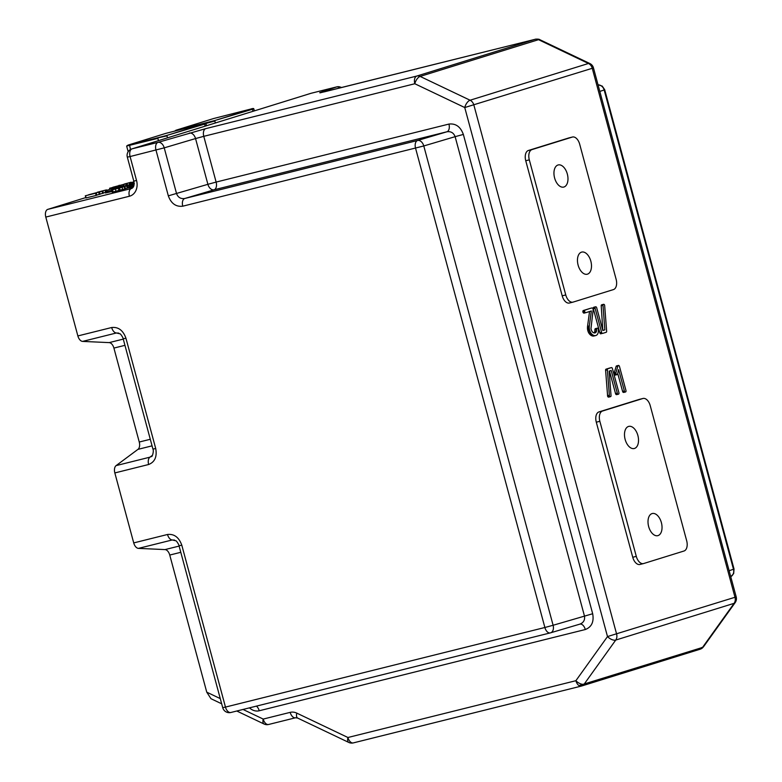 <?xml version="1.0" encoding="UTF-8"?>
<svg xmlns="http://www.w3.org/2000/svg" width="782" height="782" viewBox="0 0 782 782"><rect width="100%" height="100%" fill="white"/><g stroke="black" fill="none" stroke-linecap="round" stroke-linejoin="round"><path stroke-width="1.17" d="M133.957 181.844L132.07 182.499L134.005 182.118M133.947 181.766L129.89 183.076L134.015 182.206M134.123 183.379L129.089 184.474L129.89 183.076M111.357 189.234L123.4 185.813L111.357 189.234M121.435 186.106L105.961 190.505L121.435 186.106M111.767 190.407L105.159 191.893L105.961 190.505M609.452 371.03L615.532 393.571A1.867 1.095 76 0 0 615.59 393.786A1.427 0.831 76 0 0 615.669 393.972A1.202 0.704 76 0 0 615.854 394.294A1.193 0.694 76 0 0 616.079 394.519A6.315 3.685 76 0 0 616.519 394.646A0.909 0.528 76 0 0 616.675 394.636L618.415 394.196A0.909 0.528 76 0 0 618.454 394.196A1.847 1.075 76 0 0 618.738 394.011A1.29 0.753 76 0 0 618.914 393.727L618.963 393.532A1.3 0.762 76 0 0 618.973 393.111A1.535 0.899 76 0 0 618.894 392.642L612.433 368.693A2.014 1.173 76 0 0 612.247 368.185A1.056 0.616 76 0 0 612.062 367.872L611.974 367.784A1.017 0.596 76 0 0 611.69 367.618A2.199 1.281 76 0 0 611.328 367.628A2.199 1.281 76 0 0 611.289 367.638L607.897 368.693A1.926 1.124 76 0 0 607.643 368.83A1.202 0.694 76 0 0 607.487 369.045A1.124 0.655 76 0 0 607.389 369.368A1.632 0.948 76 0 0 607.379 369.827L609.403 395.76A1.32 0.772 76 0 0 609.598 396.191A1.144 0.665 76 0 0 610.185 396.66A1.632 0.948 76 0 0 610.488 396.66A2.043 1.193 76 0 0 610.771 396.523A1.163 0.674 76 0 0 610.918 396.327A1.017 0.596 76 0 0 611.025 395.663L609.178 371.118L611.201 370.492L617.311 393.131A1.867 1.095 76 0 0 617.369 393.346A1.427 0.831 76 0 0 617.448 393.532A1.202 0.704 76 0 0 617.633 393.845A1.193 0.694 76 0 0 617.858 394.079A6.315 3.685 76 0 0 618.298 394.196A0.909 0.528 76 0 0 618.435 394.196L616.656 394.636M611.328 367.628L609.549 368.068A2.199 1.281 76 0 0 609.549 368.068A2.199 1.281 76 0 0 609.51 368.078L606.118 369.133A1.926 1.124 76 0 0 605.864 369.28A1.202 0.694 76 0 0 605.708 369.485A1.124 0.655 76 0 0 605.61 369.808A1.632 0.948 76 0 0 605.6 370.277L607.624 396.2A1.32 0.772 76 0 0 607.819 396.63A1.144 0.665 76 0 0 608.416 397.1A1.632 0.948 76 0 0 608.709 397.109A1.632 0.948 76 0 0 608.738 397.1L610.459 396.67M601.788 304.765A1.632 0.948 76 0 0 601.759 304.775A2.043 1.193 76 0 0 601.485 304.921A1.163 0.674 76 0 0 601.329 305.107A1.017 0.596 76 0 0 601.221 305.772L602.805 330.405M603.538 304.335L601.759 304.775A1.632 0.948 76 0 0 601.729 304.785L603.509 304.335A2.043 1.193 76 0 0 603.254 304.472A1.163 0.674 76 0 0 603.108 304.667A1.017 0.596 76 0 0 603 305.332L604.848 329.877L602.824 330.503L596.715 307.864A1.867 1.095 76 0 0 596.656 307.649A1.427 0.831 76 0 0 596.578 307.463A1.202 0.704 76 0 0 596.392 307.14A1.193 0.694 76 0 0 596.167 306.915A6.315 3.685 76 0 0 595.737 306.798A0.909 0.528 76 0 0 595.591 306.798A1.847 1.075 76 0 0 595.288 306.984A1.29 0.753 76 0 0 595.112 307.267L595.063 307.463A1.3 0.762 76 0 0 595.053 307.883A1.535 0.899 76 0 0 595.131 308.352L601.593 332.301A2.014 1.173 76 0 0 601.778 332.809A1.056 0.616 76 0 0 601.964 333.122L602.052 333.21A1.017 0.596 76 0 0 602.336 333.376A2.199 1.281 76 0 0 602.697 333.367A2.199 1.281 76 0 0 602.736 333.357L606.138 332.301A1.926 1.124 76 0 0 606.382 332.164A1.202 0.694 76 0 0 606.539 331.949A1.124 0.655 76 0 0 606.637 331.627A1.632 0.948 76 0 0 606.646 331.167L604.633 305.234A1.32 0.772 76 0 0 604.427 304.804A1.144 0.665 76 0 0 603.841 304.335A1.632 0.948 76 0 0 603.538 304.335A1.632 0.948 76 0 0 603.509 304.335M593.792 307.248L595.571 306.798A0.909 0.528 76 0 0 595.571 306.798L593.812 307.238A0.909 0.528 76 0 0 593.792 307.248A1.847 1.075 76 0 0 593.509 307.424A1.29 0.753 76 0 0 593.333 307.717L593.294 307.913A1.3 0.762 76 0 0 593.274 308.323A1.535 0.899 76 0 0 593.352 308.802L599.814 332.741A2.014 1.173 76 0 0 599.999 333.249A1.056 0.616 76 0 0 600.185 333.562L600.273 333.65A1.017 0.596 76 0 0 600.556 333.816A2.199 1.281 76 0 0 600.918 333.816A2.199 1.281 76 0 0 600.957 333.797L600.918 333.816M590.205 308.382A1.222 0.714 76 0 0 590.175 308.391L583.284 310.542A1.456 0.85 76 0 0 583.03 310.757A1.163 0.684 76 0 0 582.893 311.099A1.847 1.085 76 0 0 582.864 311.353A1.398 0.821 76 0 0 582.854 311.578A1.281 0.753 76 0 0 582.883 311.822A1.251 0.733 76 0 0 582.932 312.057L582.942 312.106A1.046 0.616 76 0 0 583.118 312.507A1.632 0.948 76 0 0 583.421 312.868A1.73 1.007 76 0 0 583.783 313.103A1.193 0.694 76 0 0 584.046 313.123A1.193 0.694 76 0 0 584.066 313.113L585.806 312.683M591.954 307.952L590.175 308.391A1.222 0.714 76 0 0 590.156 308.401L585.063 310.092A1.456 0.85 76 0 0 584.809 310.317A1.163 0.684 76 0 0 584.672 310.659A1.847 1.085 76 0 0 584.643 310.904A1.398 0.821 76 0 0 584.633 311.138A1.281 0.753 76 0 0 584.653 311.383A1.251 0.733 76 0 0 584.711 311.617L584.721 311.666A1.046 0.616 76 0 0 584.897 312.057A1.632 0.948 76 0 0 585.2 312.429A1.73 1.007 76 0 0 585.552 312.653A1.193 0.694 76 0 0 585.826 312.673A1.193 0.694 76 0 0 585.845 312.673L591.348 310.962L589.325 325.928A14.985 8.749 76 0 0 589.247 327.296A6.813 3.978 76 0 0 589.266 328.254A6.246 3.646 76 0 0 589.315 328.743A5.982 3.49 76 0 0 589.384 329.222A5.933 3.46 76 0 0 589.481 329.701A6.002 3.509 76 0 0 589.599 330.19A6.148 3.587 76 0 0 590.058 331.519A5.718 3.333 76 0 0 590.654 332.682A6.188 3.607 76 0 0 591.378 333.66A8.582 5.005 76 0 0 592.316 334.559A8.856 5.161 76 0 0 594.144 335.527A8.485 4.956 76 0 0 595.718 335.556A8.485 4.956 76 0 0 595.874 335.507A7.869 4.594 76 0 0 596.989 334.852A6.569 3.832 76 0 0 597.78 333.748A6.383 3.724 76 0 0 598.298 332.027A8.465 4.936 76 0 0 598.406 329.672L598.279 329.105A1.388 0.811 76 0 0 598.074 328.655A1.105 0.645 76 0 0 597.487 328.196A1.916 1.114 76 0 0 597.165 328.196A1.916 1.114 76 0 0 597.125 328.205A2.717 1.584 76 0 0 596.94 328.362A2.219 1.29 76 0 0 596.783 328.557A1.222 0.714 76 0 0 596.695 328.87A1.779 1.036 76 0 0 596.676 329.31A6.403 3.734 -104 0 1 596.578 330.864A3.49 2.033 -104 0 1 596.265 331.822A4.663 2.717 -104 0 1 595.757 332.506A4.604 2.688 -104 0 1 595.102 332.888A5.073 2.962 -104 0 1 595.014 332.917A5.073 2.962 -104 0 1 594.564 332.966A5.65 3.294 -104 0 1 593.968 332.878A7.204 4.203 -104 0 1 593.362 332.643A3.607 2.102 -104 0 1 592.942 332.37A6.5 3.793 -104 0 1 592.717 332.184A5.513 3.216 -104 0 1 592.521 331.998A4.291 2.502 -104 0 1 591.71 330.913A3.284 1.916 -104 0 1 591.212 329.691A3.773 2.209 -104 0 1 591.133 329.369A3.715 2.17 -104 0 1 591.075 329.056A3.734 2.18 -104 0 1 591.026 328.743A3.9 2.278 -104 0 1 591.006 328.43L593.137 309.858A1.476 0.86 76 0 0 593.157 309.662A1.222 0.714 76 0 0 593.147 309.477A1.173 0.684 76 0 0 593.127 309.291A1.193 0.694 76 0 0 593.088 309.095A1.603 0.929 76 0 0 593 308.831A1.398 0.811 76 0 0 592.893 308.597A1.398 0.811 76 0 0 592.776 308.391A1.603 0.929 76 0 0 592.619 308.206A2.053 1.202 76 0 0 592.228 307.971A1.222 0.714 76 0 0 591.954 307.952A1.222 0.714 76 0 0 591.935 307.952M597.165 328.196L595.385 328.645A1.916 1.114 76 0 0 595.385 328.645A1.916 1.114 76 0 0 595.346 328.655A2.717 1.584 76 0 0 595.161 328.811A2.219 1.29 76 0 0 595.004 328.997A1.222 0.714 76 0 0 594.916 329.31A1.779 1.036 76 0 0 594.897 329.75A6.403 3.734 -104 0 1 594.799 331.304A3.49 2.033 -104 0 1 594.486 332.262A4.663 2.717 -104 0 1 594.037 332.897M589.55 311.519L587.546 326.368A14.985 8.749 76 0 0 587.468 327.736A6.813 3.978 76 0 0 587.487 328.694A6.246 3.646 76 0 0 587.536 329.183A5.982 3.49 76 0 0 587.605 329.662A5.933 3.46 76 0 0 587.702 330.151A6.002 3.509 76 0 0 587.82 330.63A6.148 3.587 76 0 0 588.279 331.969A5.718 3.333 76 0 0 588.875 333.122A6.188 3.607 76 0 0 589.599 334.1A8.582 5.005 76 0 0 590.537 335.009A8.856 5.161 76 0 0 592.365 335.967A8.485 4.956 76 0 0 593.939 335.996A8.485 4.956 76 0 0 594.095 335.957L595.552 335.586M617.731 373.415L622.58 391.362A1.867 1.095 76 0 0 622.648 391.577A1.427 0.831 76 0 0 622.716 391.762A1.202 0.704 76 0 0 622.902 392.085A1.193 0.694 76 0 0 623.127 392.31A6.315 3.685 76 0 0 623.567 392.437A0.909 0.528 76 0 0 623.723 392.427L625.463 391.987M616.607 365.888A1.486 0.86 76 0 0 616.578 365.898A1.486 0.86 76 0 0 616.558 365.908A1.447 0.841 76 0 0 616.284 366.093A1.378 0.802 76 0 0 616.108 366.435L614.193 373.063A6.412 3.744 76 0 0 614.173 373.405A2.796 1.632 76 0 0 614.173 373.63A1.672 0.978 76 0 0 614.183 373.864L614.212 373.992A1.525 0.89 76 0 0 614.241 374.099A1.369 0.802 76 0 0 614.281 374.207A1.241 0.723 76 0 0 614.457 374.568A1.398 0.821 76 0 0 614.701 374.861A1.466 0.85 76 0 0 615.033 375.057A1.505 0.88 76 0 0 615.346 375.077A1.505 0.88 76 0 0 615.375 375.067L617.096 374.637M572.463 137.026A9.032 5.269 76 0 0 572.297 137.075L531.995 149.587A9.032 5.269 76 0 0 529.306 159.86L565.757 294.941A9.032 5.269 76 0 0 572.981 302.135A9.032 5.269 76 0 0 573.147 302.087L613.45 289.584A9.032 5.269 76 0 0 616.128 279.301L579.687 144.22A9.032 5.269 76 0 0 572.463 137.026L568.905 137.915A9.032 5.269 76 0 0 568.739 137.964L528.437 150.467A9.032 5.269 76 0 0 525.748 160.75L562.199 295.821A9.032 5.269 76 0 0 569.423 303.025A9.032 5.269 76 0 0 569.589 302.976L572.805 302.175M643.009 398.468A9.032 5.269 76 0 0 642.843 398.517L602.541 411.019A9.032 5.269 76 0 0 599.853 421.303L636.294 556.383A9.032 5.269 76 0 0 643.518 563.578A9.032 5.269 76 0 0 643.684 563.529L683.986 551.017A9.032 5.269 76 0 0 686.674 540.743L650.233 405.663A9.032 5.269 76 0 0 643.009 398.468L639.451 399.358A9.032 5.269 76 0 0 639.285 399.397L598.983 411.909A9.032 5.269 76 0 0 596.295 422.192L632.746 557.263A9.032 5.269 76 0 0 639.959 564.467A9.032 5.269 76 0 0 640.126 564.418L643.351 563.617M626.02 390.902A1.535 0.899 76 0 0 625.942 390.433L619.481 366.494A1.515 0.89 76 0 0 619.432 366.338A1.281 0.743 76 0 0 619.383 366.211A1.134 0.665 76 0 0 618.982 365.644A1.672 0.978 76 0 0 618.64 365.458A1.486 0.86 76 0 0 618.357 365.458A1.486 0.86 76 0 0 618.337 365.458A1.447 0.841 76 0 0 618.063 365.653A1.378 0.802 76 0 0 617.888 365.996L615.972 372.623A6.412 3.744 76 0 0 615.952 372.965A2.796 1.632 76 0 0 615.952 373.19A1.672 0.978 76 0 0 615.962 373.415L615.991 373.542A1.525 0.89 76 0 0 616.021 373.659A1.369 0.802 76 0 0 616.06 373.767A1.241 0.723 76 0 0 616.236 374.119A1.398 0.821 76 0 0 616.48 374.412A1.466 0.85 76 0 0 616.812 374.617A1.505 0.88 76 0 0 617.125 374.627A1.329 0.782 76 0 0 617.409 374.441A1.496 0.87 76 0 0 617.584 374.079L618.601 369.583L624.359 390.922A1.867 1.095 76 0 0 624.427 391.137A1.427 0.831 76 0 0 624.495 391.323A1.202 0.704 76 0 0 624.681 391.645A1.193 0.694 76 0 0 624.906 391.87A6.315 3.685 76 0 0 625.346 391.987A0.909 0.528 76 0 0 625.483 391.987A1.847 1.075 76 0 0 625.786 391.802A1.281 0.753 76 0 0 625.962 391.518L626.011 391.323A1.3 0.762 76 0 0 626.02 390.902M625.483 391.987A0.909 0.528 76 0 0 625.502 391.987L623.704 392.427M623.127 392.31L624.906 391.87M617.125 374.627A1.505 0.88 76 0 0 617.145 374.627L615.346 375.077M614.193 373.063L615.972 372.623M583.284 310.542L585.063 310.092M583.362 310.503L585.141 310.063M594.897 329.75L596.676 329.31M595.004 328.997L596.783 328.557M595.346 328.655L597.125 328.205M587.546 326.368L589.325 325.928M582.942 312.106L584.721 311.666M582.932 312.057L584.711 311.617M600.273 333.65L602.052 333.21M600.185 333.562L601.964 333.122M593.294 307.913L595.063 307.463M593.333 307.717L595.112 307.267M603.069 330.317L604.848 329.877M601.221 305.772L603 305.332M616.079 394.519L617.858 394.079M610.488 396.66A1.632 0.948 76 0 0 610.517 396.65L608.709 397.109M607.624 396.2L609.403 395.76M607.565 396.024L609.344 395.584M607.506 395.633L609.286 395.184M220.27 698.609L206.751 692.168L169.753 555.054A6.774 3.949 76 0 0 165.022 549.59L138.453 548.378A6.774 3.949 -104 0 1 133.722 542.913L114.837 472.934A6.774 3.949 -104 0 1 116.117 465.603L137.974 449.357A6.774 3.949 76 0 0 139.255 442.026L113.908 348.078A6.774 3.949 76 0 0 109.167 342.614L82.609 341.402A6.774 3.949 -104 0 1 77.868 335.937L45.796 217.073A6.774 3.949 -104 0 1 47.81 209.361L85.795 197.572M324.432 91.807A6.774 3.949 -104 0 0 324.305 91.836A6.774 3.949 -104 0 0 324.178 91.875L535.211 39.286L416.826 76.04A6.774 3.949 76 0 0 414.812 83.742A6.774 3.167 -64.5 0 1 420.139 76.421L470.08 100.223L588.465 63.479A6.774 5.494 72.8 0 1 592.257 68.298L593.46 67.868L736.204 596.901L607.497 636.577L575.884 680.702A6.774 3.949 76 0 0 579.003 685.589A6.774 3.949 76 0 0 581.3 686.097A6.774 3.949 76 0 0 581.427 686.068A6.774 5.494 72.8 0 0 581.671 686L700.056 649.246A6.774 5.494 72.8 0 1 699.812 649.314M222.714 707.671A6.774 6.774 0 0 0 230.895 712.48A6.774 3.949 76 0 1 225.47 707.084L222.714 707.671L179.029 545.777L181.795 545.181L225.47 707.084L544.878 627.496L415.555 148.189A6.774 3.949 -104 0 1 417.568 140.486L446.903 131.787L214.112 189.791A6.774 3.949 -104 0 0 216.125 182.079L448.927 124.074A6.774 3.949 -104 0 1 446.903 131.787C450.911 131.2 453.648 132.832 455.124 136.664L584.447 615.972C585.102 620.018 583.538 622.755 579.765 624.163L550.587 632.824A6.774 4.575 -106.5 0 0 553.109 625.268L592.678 613.743L463.355 134.436L455.124 136.664L423.785 145.96L553.109 625.268L544.878 627.496A6.774 3.949 76 0 0 550.293 632.902L550.293 632.902A6.774 3.949 76 0 0 550.42 632.863A6.774 4.575 -106.5 0 0 550.587 632.824L230.895 712.48A6.774 3.949 76 0 0 231.013 712.451L550.166 632.931M249.468 707.857A13.548 10.997 72.8 0 0 259.223 710.77L585.307 629.53A6.774 3.949 76 0 0 579.931 624.114M206.751 692.168L210.984 698.707L221.668 703.8M182.753 206.194C175.96 207.005 171.15 203.555 168.326 195.842L207.895 184.317L195.549 138.561L164.22 147.857L176.556 193.604C178.032 197.445 180.769 199.068 184.777 198.491L417.568 140.486A6.774 4.575 73.5 0 1 423.785 145.96L182.753 206.194A6.774 3.949 -104 0 1 184.777 198.491L214.112 189.791A6.774 4.575 73.5 0 1 207.895 184.317L216.125 182.079L203.779 136.332L414.812 83.742L464.752 107.545L607.497 636.577A6.774 3.372 35.6 0 0 615.737 640.067A6.774 5.494 -107.2 0 0 616.617 634.075L473.872 105.042A6.774 5.494 -107.2 0 0 470.08 100.223A6.774 3.167 115.5 0 0 464.752 107.545L592.257 68.298L735.002 597.331A6.774 5.494 72.8 0 1 734.122 603.323L615.737 640.067L584.125 684.191A6.774 3.372 -144.4 0 1 575.884 680.702L347.922 737.504L296.789 713.125A6.774 3.167 115.5 0 0 297.649 718.072L295.596 717.759A6.774 3.949 76 0 0 295.723 717.729M579.003 685.589L702.51 647.437A6.774 3.372 35.6 0 0 703.556 646.724L702.519 647.867A6.774 6.774 0 0 1 700.056 649.246A6.774 5.494 72.8 0 0 702.51 647.437L701.63 647.525M593.46 67.868A6.774 6.774 0 0 0 589.833 63.518L539.893 39.716A6.774 3.167 115.5 0 0 538.524 39.677A6.774 5.494 72.8 0 0 535.211 39.286A6.774 3.949 -104 0 1 535.338 39.256L535.338 39.256A6.774 3.949 -104 0 1 535.748 39.188M100.028 194.063L103.322 193.222L102.725 191.043L88.513 194.806L102.628 191.052M96.841 195.06L99.988 194.259L99.392 192.069L99.979 194.239M128.033 187.768L128.991 187.533M127.994 187.973L127.407 185.793L121.836 186.986L130.741 184.757L116.518 188.521L127.398 185.774L127.994 187.973L127.3 188.159L126.704 185.979M125.423 188.628L127.3 188.159M112.344 192.167L111.758 189.997L112.344 192.167L125.452 188.726L124.788 188.843L125.452 188.726L124.866 186.546L111.758 189.987L124.201 186.663M103.341 192.978L105.326 192.499M85.424 195.754L85.903 197.973L96.127 195.432L96.87 195.217L96.284 193.037L85.316 195.793L96.284 193.037L96.792 195.246L96.294 193.037M133.859 185.637L128.776 186.751L129.069 187.836L133.341 186.937M105.159 191.893L105.462 192.988L112.061 191.492M729.147 570.733L734.034 569.052L733.663 573.617L730.759 576.745A6.774 6.188 -108.6 0 0 733.487 569.276L604.163 89.969L599.814 91.426M598.025 84.798A6.774 6.188 71.4 0 1 604.163 89.969L604.711 89.744L734.034 569.052M45.796 217.073L129.401 196.243A13.548 10.997 72.8 0 0 136.547 180.505L130.086 156.547L164.22 147.857A6.774 4.575 -106.5 0 0 157.993 142.383A6.774 3.949 76 0 0 155.98 150.085L168.326 195.842M589.833 63.518A6.774 3.167 115.5 0 0 588.465 63.479L538.524 39.677L420.139 76.421A6.774 5.494 72.8 0 0 416.826 76.04L205.793 128.619L157.993 142.383L132.099 148.834L310.933 93.322L336.837 86.87A6.774 6.188 71.4 0 1 341.402 87.574M324.178 91.875L319.75 92.608L336.837 86.87A6.774 3.949 -104 0 1 336.964 86.831A6.774 3.949 -104 0 1 337.208 86.782M179.029 545.777C179.117 544.78 176.194 540.401 175.872 540.792L172.245 539.961L138.453 548.378M77.868 335.937L111.67 327.521C118.336 326.768 123.097 330.327 125.941 338.215L123.185 338.802C123.263 337.804 120.34 333.425 120.027 333.826L116.401 332.985L82.609 341.402M125.941 338.215L155.706 448.497L152.94 449.093L123.185 338.802M152.94 449.093C154.142 451.146 151.972 457.666 151.532 456.405L149.919 457.177A6.774 3.949 -104 0 0 148.629 464.508C154.836 462.054 157.202 456.717 155.706 448.497M112.794 187.269L127.016 183.506L112.911 187.23M127.486 185.256L126.919 183.516M118.942 190.515L118.346 188.335M115.961 191.091L115.374 188.912M97.359 192.362L106.44 189.879L97.33 192.245M105.844 190.7L105.687 190.094M105.795 190.798L105.609 190.114M125.364 186.077L134.348 183.633M134.123 183.662L125.335 185.96M124.113 184.21L131.141 182.216L124.094 184.112M119.001 185.334L119.626 185.324M125.824 183.682L125.306 183.721M109.597 188.257L120.575 185.49L109.597 188.257L109.861 189.234L109.715 188.218M120.702 186.292L120.584 185.49M134.113 183.975L131.747 184.777L134.093 184.298M134.113 183.897L129.577 185.354L134.084 184.386M128.776 186.751L129.577 185.354M578.113 265.127A11.407 6.657 76 0 0 587.233 274.218A11.407 6.657 76 0 0 590.938 261.55A11.407 6.657 76 0 0 581.72 252.087A11.407 6.657 76 0 0 578.113 265.127M554.604 177.983A11.407 6.657 76 0 0 563.724 187.074A11.407 6.657 76 0 0 567.419 174.396A11.407 6.657 76 0 0 558.211 164.943A11.407 6.657 76 0 0 554.604 177.983M648.659 526.569A11.407 6.657 76 0 0 657.779 535.66A11.407 6.657 76 0 0 661.474 522.982A11.407 6.657 76 0 0 652.266 513.53A11.407 6.657 76 0 0 648.659 526.569M625.141 439.425A11.407 6.657 76 0 0 634.261 448.516A11.407 6.657 76 0 0 637.965 435.838A11.407 6.657 76 0 0 628.748 426.385A11.407 6.657 76 0 0 625.141 439.425M213.721 118.502L175.921 130.242L213.721 118.502L250.699 109.079L213.701 118.512M253.153 111.249L252.146 108.933L214.366 120.663L175.94 130.232M252.146 108.933L250.699 109.079C252.713 108.405 253.749 108.327 253.818 108.845L254.365 110.868M215.363 122.979L214.835 121.005L205.832 123.488M253.818 108.845L214.366 120.663M158.472 140.633L157.866 138.365L126.645 146.048L128.17 151.708M205.295 126.107L204.288 123.791L166.507 135.521L129.538 144.944L130.486 149.499M165.862 133.36L128.082 145.09L165.862 133.36L202.841 123.937L165.843 133.37M129.538 144.944L128.082 145.09M204.288 123.791L202.841 123.937C204.855 123.263 205.891 123.185 205.959 123.703L206.507 125.726M167.504 137.837L166.977 135.863L157.993 137.857M205.959 123.703L166.507 135.521M623.567 392.437L625.346 391.987M622.902 392.085L624.681 391.645M622.716 391.762L624.495 391.323M622.648 391.577L624.427 391.137M622.58 391.362L624.359 390.922M615.033 375.057L616.812 374.617M614.701 374.861L616.48 374.412M614.457 374.568L616.236 374.119M614.281 374.207L616.06 373.767M614.241 374.099L616.021 373.659M614.212 373.992L615.991 373.542M614.183 373.864L615.962 373.415M614.173 373.63L615.952 373.19M614.173 373.405L615.952 372.965M616.108 366.435L617.888 365.996M616.284 366.093L618.063 365.653M616.558 365.908L618.337 365.458M582.854 311.578L584.633 311.138M582.864 311.353L584.643 310.904M582.893 311.099L584.672 310.659M583.03 310.757L584.809 310.317M594.115 332.917L595.757 332.506M594.486 332.262L596.265 331.822M594.799 331.304L596.578 330.864M594.916 329.31L596.695 328.87M595.161 328.811L596.94 328.362M592.365 335.967L594.144 335.527M590.537 335.009L592.316 334.559M589.599 334.1L591.378 333.66M588.875 333.122L590.654 332.682M588.279 331.969L590.058 331.519M587.82 330.63L589.599 330.19M587.702 330.151L589.481 329.701M587.605 329.662L589.384 329.222M587.536 329.183L589.315 328.743M587.487 328.694L589.266 328.254M587.468 327.736L589.247 327.296M583.783 313.103L585.552 312.653M583.421 312.868L585.2 312.429M583.118 312.507L584.897 312.057M582.883 311.822L584.653 311.383M601.485 304.921L603.254 304.472M600.556 333.816L602.336 333.376M599.999 333.249L601.778 332.809M599.814 332.741L601.593 332.301M593.352 308.802L595.131 308.352M593.274 308.323L595.053 307.883M593.509 307.424L595.288 306.984M601.241 305.391L603.02 304.951M601.329 305.107L603.108 304.667M616.519 394.646L618.298 394.196M615.854 394.294L617.633 393.845M615.669 393.972L617.448 393.532M615.59 393.786L617.369 393.346M615.532 393.571L617.311 393.131M608.416 397.1L610.185 396.66M608.073 396.924L609.852 396.484M607.819 396.63L609.598 396.191M605.6 370.277L607.379 369.827M605.61 369.808L607.389 369.368M605.708 369.485L607.487 369.045M605.864 369.28L607.643 368.83M606.118 369.133L607.897 368.693M609.51 368.078L611.289 367.638M448.927 124.074C455.72 123.273 460.53 126.723 463.355 134.436M585.307 629.53C591.651 627.056 594.115 621.798 592.678 613.743M180.789 552.307L169.753 555.054M296.789 713.125A13.548 10.997 72.8 0 0 290.181 712.363L263.221 719.078L243.036 709.46M702.51 647.437L734.122 603.323A6.774 3.372 35.6 0 0 735.168 602.609A6.774 6.774 0 0 0 736.204 596.901M205.793 128.619A6.774 3.949 76 0 0 203.779 136.332L195.549 138.561A6.774 4.575 73.5 0 0 189.332 133.087M259.223 710.77A6.774 3.949 76 0 0 256.437 706.117M179.107 546.08L165.022 549.59M290.181 712.363A6.774 3.949 76 0 0 295.596 717.759L268.637 724.474A6.774 3.949 76 0 1 263.221 719.078A6.774 3.167 115.5 0 0 264.091 724.024L236.79 711.014M264.091 724.024A6.774 6.774 0 0 0 268.637 724.474A6.774 3.949 76 0 0 268.764 724.445L295.469 717.788M581.173 686.127L353.464 742.861A6.774 3.949 -104 0 1 353.337 742.9A6.774 3.949 -104 0 1 347.922 737.504A6.774 3.167 115.5 0 0 348.792 742.441L297.649 718.072M584.125 684.191A6.774 5.494 72.8 0 1 581.671 686A6.774 6.774 0 0 1 581.3 686.097L353.337 742.9A6.774 6.774 0 0 1 348.792 742.441M550.743 632.765L579.765 624.163M181.795 545.181C178.941 537.302 174.181 533.735 167.514 534.487A6.774 3.949 76 0 0 172.245 539.961L174.591 540.069M167.514 534.487L133.722 542.913M114.837 472.934L148.629 464.508M116.117 465.603L149.919 457.177L152.47 455.28M152.07 445.848L137.974 449.357M150.291 439.279L139.255 442.026M124.944 345.331L113.908 348.078M123.263 339.105L109.167 342.614M111.67 327.521A6.774 3.949 76 0 0 116.401 332.985L118.747 333.093M129.401 196.243A6.774 3.949 -104 0 1 131.415 188.53L47.81 209.361M136.547 180.505L133.79 181.101C134.572 184.904 133.869 187.357 131.659 188.462A6.774 5.494 72.8 0 1 131.415 188.53L131.826 188.403M311.187 93.254A6.774 3.949 76 0 0 311.06 93.283A6.774 3.949 76 0 0 310.933 93.322A6.774 5.494 -107.2 0 0 310.689 93.39A6.774 5.494 -107.2 0 0 310.454 93.469M133.79 181.101L127.319 157.133L130.086 156.547A6.774 3.949 76 0 1 132.099 148.834A6.774 5.494 -107.2 0 0 131.855 148.903L310.689 93.39A6.774 6.774 0 0 1 311.06 93.283L336.964 86.831L341.851 87.467M102.647 193.408L102.061 191.228M99.285 194.444L98.698 192.274M126.821 185.451L126.352 183.692M123.243 185.666L122.989 184.728M124.846 188.941L124.26 186.761M122.666 189.567L122.08 187.397M120.125 190.241L119.538 188.061M113.136 191.961L112.549 189.782M86.118 197.924L85.521 195.744M96.127 195.432L95.541 193.252M110.076 189.176L109.812 188.208M120.027 186.458L119.832 185.705M568.739 137.964L572.297 137.075M528.437 150.467L531.995 149.587M525.748 160.75L529.306 159.86M562.199 295.821L565.757 294.941M639.285 399.397L642.843 398.517M598.983 411.909L602.541 411.019M596.295 422.192L599.853 421.303M632.746 557.263L636.294 556.383M125.57 185.217L126.273 185.617M175.921 130.242L174.503 131.19M128.062 145.09L126.645 146.048M616.578 365.898L618.357 365.458M593.939 335.996L595.718 335.556M584.046 313.123L585.826 312.673M735.168 602.609L703.556 646.724M320.004 92.853L535.338 39.256C534.399 39.237 539.003 38.758 539.893 39.716M103.4 193.193L102.813 191.013M100.067 194.229L99.48 192.049M127.691 185.657L127.095 183.477M124.035 185.49L123.771 184.513M128.082 187.944L127.486 185.764M125.452 188.726L124.866 186.546M112.246 192.196L111.66 190.016M85.903 197.973L85.306 195.793M598.005 84.739L602.238 86.098L604.711 89.744M131.855 148.903A6.774 6.774 0 0 0 127.319 157.133M569.423 303.025L572.981 302.135M639.959 564.467L643.518 563.578"/></g></svg>
